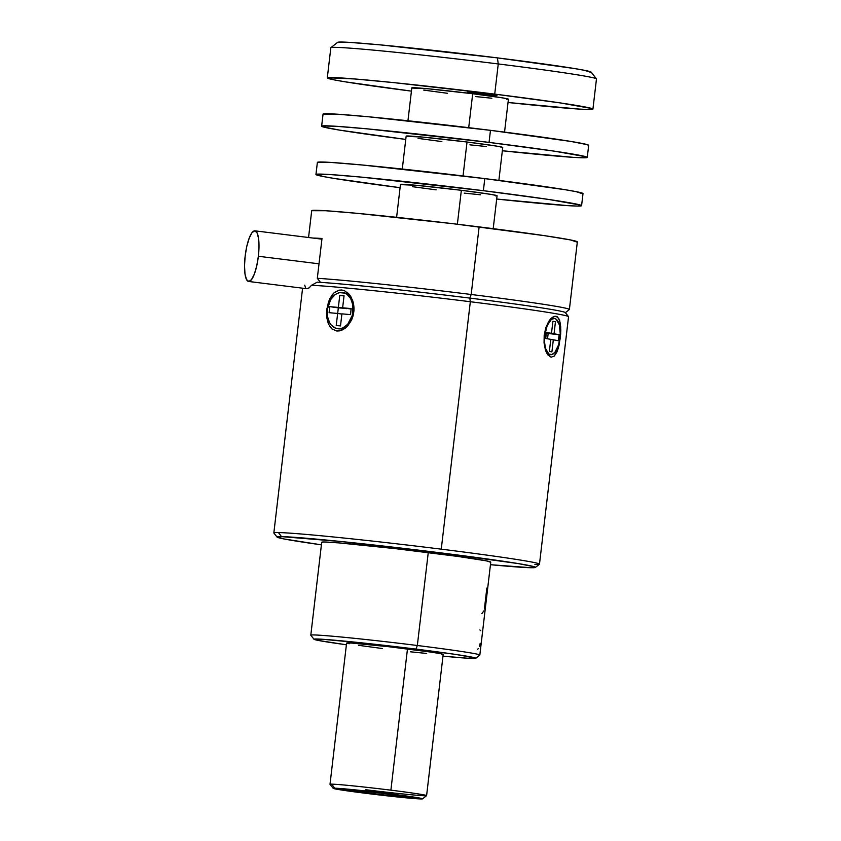 <?xml version="1.0" encoding="UTF-8"?>
<svg xmlns="http://www.w3.org/2000/svg" width="841" height="841" viewBox="0 0 841 841"><rect width="100%" height="100%" fill="white"/><g stroke="black" fill="none" stroke-linecap="round" stroke-linejoin="round"><path stroke-width="1.26" d="M302.592 288.2L273.84 532.952A133.73 3.553 6.7 0 1 278.434 532.563A133.73 3.553 6.7 0 1 441.262 549.162L470.329 301.73A133.73 3.553 -173.3 0 0 311.517 285.267L309.12 287.874L306.87 288.726M305.588 287.822L304.715 285.152M326.466 313.325L328.442 301.866L331.722 295.454L333.877 292.983L338.965 290.177L341.719 289.998L344.442 290.681L349.309 294.403L351.223 297.23L353.609 304.148L353.819 311.885L351.822 319.391L347.869 325.709L345.336 328.116L339.711 330.86L336.873 331.028L331.88 328.905L328.368 323.953L326.466 313.325M311.517 285.267A133.73 3.553 6.7 0 1 470.329 301.73A133.73 3.553 6.7 0 1 568.505 316.626L565.31 312.579A130.082 3.459 -173.3 0 0 469.814 298.092L470.329 301.73L469.814 298.092L471.181 294.487A133.73 3.553 -173.3 0 0 317.309 278.297L320.453 282.366A130.082 3.459 6.7 0 1 469.814 298.092A130.082 3.459 6.7 0 1 565.289 312.768L569.336 309.572A133.73 3.553 -173.3 0 0 471.181 294.487L469.814 298.092A130.082 3.459 -173.3 0 0 320.453 282.366A130.082 3.459 -173.3 0 0 317.215 282.177L311.517 285.267L317.215 282.177A130.082 3.459 -173.3 0 1 320.453 282.366L317.309 278.297A133.73 3.553 6.7 0 1 471.181 294.487L479.128 226.891A133.73 3.553 -173.3 0 0 311.706 210.681L308.552 237.509M248.61 281.462A25.514 6.57 97.1 0 1 245.162 256.032L246.802 246.339L249.199 238.15L251.985 232.694L254.739 230.812L257.041 232.778L258.534 238.308L259.007 246.55L258.366 256.263L319.012 263.822L258.366 256.263A25.514 6.57 97.1 0 1 248.61 281.462L306.891 288.736L309.12 287.874M347.018 292.184L349.309 294.403L352.673 300.531L353.609 304.148L353.819 311.885L352.968 311.801A18.239 12.878 98.2 0 1 337.535 328.684A18.239 12.878 98.2 0 1 327.307 309.477A18.239 12.878 98.2 0 1 342.75 292.584L343.601 292.71A18.239 12.878 -81.8 0 1 353.903 311.096A18.239 12.878 -81.8 0 0 343.17 292.657M353.914 311.033L351.822 319.391L347.869 325.709M328.368 323.953L326.644 317.11L326.707 309.425L327.307 309.499L330.65 299.606L334.781 294.939L337.199 293.467L339.722 292.647L344.726 293.11L347.018 294.35L350.718 298.65L352.81 304.778L352.305 315.301L347.711 324.258L343.086 327.801L340.552 328.621L335.548 328.169L331.238 325.046L329.567 322.618L327.475 316.489L327.307 309.477L326.707 309.425L329.893 298.46L333.877 292.983L336.316 291.196M553.756 318.424A18.239 7.727 96 0 0 550.161 319.37A18.239 7.727 96 0 1 553.22 318.319L554.314 318.434A18.239 7.727 -84 0 1 560.032 337.914A18.239 7.727 -84 0 1 550.508 354.713A18.239 7.727 -84 0 1 544.789 335.233L544.19 335.17L544.789 335.233L547.249 325.404L551.454 319.338L554.534 318.466L555.985 319.075L559.307 324.721L560.306 334.35L558.645 344.736L554.881 352.368L551.812 354.587L548.837 354.072L545.515 348.426L544.558 342.266L544.789 335.233A18.239 7.727 -84 0 1 554.314 318.434M545.998 351.517L544.053 342.876L544.19 335.139L545.841 327.633L548.742 321.357L552.358 317.257L555.933 316.174L558.718 318.392L560.327 323.407L560.8 330.271L560.306 337.966L558.077 348.91L554.272 356.079L551.097 357.204L547.312 354.082M550.508 318.97L554.198 316.3L557.457 316.878L559.675 320.6L560.695 326.676L560.663 334.087L559.013 345.504L556.984 351.885L554.272 356.079L551.097 357.204L547.912 354.944L545.388 349.835L544.053 342.876L544.19 335.139L545.841 327.633L548.742 321.357L551.002 318.434M535.37 567.433L539.417 564.248A133.73 3.553 -173.3 0 0 441.262 549.162A133.73 3.553 -173.3 0 0 278.434 532.563A133.73 3.553 -173.3 0 0 273.882 533.047L277.078 537.094A130.082 3.459 6.7 0 1 281.504 536.621L278.434 532.563L281.504 536.621L341.835 541.593L439.896 552.758L518.235 563.586L534.35 566.771L535.139 567.538L530.965 567.728A130.082 3.459 6.7 0 1 490.45 564.7L530.965 567.728A130.082 3.459 6.7 0 0 535.37 567.433A130.082 3.459 6.7 0 0 425.115 550.939A130.082 3.459 6.7 0 0 281.504 536.621L277.33 536.81L283.827 538.923L321.409 544.842A130.082 3.459 6.7 0 1 277.078 537.094M337.535 328.684L338.387 328.81A18.239 12.878 -81.8 0 0 353.472 314.071A18.239 12.878 -81.8 0 1 337.956 328.736M549.961 354.608A18.239 7.727 96 0 1 546.671 352.968A18.239 7.727 96 0 0 549.415 354.597L550.508 354.713M321.998 238.476L317.309 278.297L321.998 238.476A133.73 3.553 6.7 0 0 313.01 238.066L321.998 238.476M475.754 658.293L479.801 655.097A85.099 2.26 -173.3 0 0 417.336 645.499A85.099 2.26 6.7 0 1 479.833 655.044L490.755 562.103A85.099 2.26 -173.3 0 0 428.258 552.558A85.099 2.26 -173.3 0 0 321.714 542.245L310.802 635.186A85.099 2.26 6.7 0 1 417.336 645.499L428.258 552.558L417.336 645.499A85.099 2.26 -173.3 0 0 310.823 635.249L314.019 639.297A81.451 2.166 6.7 0 1 415.969 649.105L417.336 645.499L415.969 649.105L455.811 654.445L475.112 657.872L467.386 658.209L442.986 656.138A81.451 2.166 6.7 0 0 475.754 658.293A81.451 2.166 6.7 0 0 415.969 649.105L369.031 643.628L322.397 639.255L314.177 639.107L318.245 640.432L346.397 644.784A81.451 2.166 6.7 0 1 314.019 639.297M480.695 630.687L479.896 629.941M484.395 608.968L486.844 588.069M495.402 195.89L496.663 195.532L490.639 194.345L461.352 190.297L457.367 224.232L461.352 190.297A48.631 1.293 -173.3 0 0 400.474 184.4L396.605 217.325M330.008 784.275A48.631 1.293 6.7 0 1 331.669 784.138A48.631 1.293 6.7 0 1 390.886 790.172L407.475 648.958A48.631 1.293 -173.3 0 0 346.597 643.06L330.008 784.275M582.708 193.808L576.032 191.632L565.331 189.74L484.794 178.607A133.73 3.553 -173.3 0 0 317.372 162.408L315.953 174.476A133.73 3.553 6.7 0 1 483.375 190.686L484.794 178.607L362.797 165.057L331.175 162.45L317.372 162.418M581.583 205.677A133.73 3.553 6.7 0 1 496.684 199.044L567.78 205.635L577 206.066L581.289 205.877L580.479 205.078L548.784 199.464L483.375 190.686A133.73 3.553 6.7 0 1 581.583 205.677L583.002 193.609A133.73 3.553 -173.3 0 0 484.794 178.607L483.375 190.686L361.378 177.125L329.756 174.518L316.258 174.287L322.923 176.452L333.625 178.345L400.085 187.701A133.73 3.553 6.7 0 1 315.953 174.476M365.719 789.731A48.631 1.293 -173.3 0 0 424.936 795.765A48.631 1.293 6.7 0 0 426.597 795.628A48.631 1.293 -173.3 0 0 390.886 790.172A48.631 1.293 -173.3 0 0 331.669 784.138A48.631 1.293 -173.3 0 0 330.019 784.317L333.215 788.353A44.983 1.198 6.7 0 1 334.75 788.196L331.669 784.138L334.75 788.196L389.52 793.778L416.61 797.52L422.182 798.614L421.005 798.95A44.983 1.198 6.7 0 1 372.531 794.146A44.983 1.198 6.7 0 1 333.215 788.353M501.068 147.617L502.34 147.249L496.316 146.061L467.028 142.013L463.044 175.948L467.028 142.013A48.631 1.293 -173.3 0 0 406.15 136.126L402.282 169.041M414.024 797.867L368.442 793.41A36.468 0.967 6.7 0 1 341.656 789.321A36.468 0.967 6.7 0 1 387.312 793.736A36.468 0.967 6.7 0 1 414.098 797.825A36.468 0.967 6.7 0 1 368.442 793.41L368.442 793.399A36.468 0.967 -173.3 0 0 414.098 797.825M588.374 145.525L587.575 144.726L571.007 141.456L490.471 130.334A133.73 3.553 -173.3 0 0 323.049 114.124L321.63 126.192A133.73 3.553 6.7 0 1 489.052 142.402L490.471 130.334L368.474 116.773L336.852 114.166L323.039 114.145M587.26 157.404A133.73 3.553 6.7 0 1 502.35 150.76L573.457 157.362L586.955 157.593L586.156 156.794L554.461 151.18L489.052 142.402A133.73 3.553 6.7 0 1 587.26 157.404L588.679 145.335A133.73 3.553 -173.3 0 0 490.471 130.334L489.052 142.402L367.054 128.841L335.433 126.234L321.924 126.003L322.734 126.802L339.301 130.071L405.761 139.417A133.73 3.553 6.7 0 1 321.63 126.192M506.745 99.333L508.006 98.975L501.982 97.787L472.695 93.74L468.71 127.674L472.695 93.74A48.631 1.293 -173.3 0 0 411.817 87.842L407.948 120.768M590.866 72.389L584.495 70.318L574.277 68.51L497.399 57.882L498.261 63.948L494.718 94.118L393.914 82.639L354.891 78.98L327.601 77.719L334.266 79.895L344.968 81.787L411.428 91.133A133.73 3.553 6.7 0 1 327.296 77.919A133.73 3.553 6.7 0 1 494.718 94.118L498.261 63.948A133.73 3.553 -173.3 0 0 330.839 47.737A133.73 3.553 6.7 0 1 330.902 47.653A133.73 3.553 6.7 0 1 498.261 63.948L497.399 57.882A127.653 3.396 -173.3 0 0 337.64 42.334L330.902 47.653M486.003 93.971L496.978 95.643L491.144 95.275L467.291 92.163L486.003 93.971L468.069 92.384L491.901 95.348L496.201 95.422L486.003 93.971M596.437 78.844A133.73 3.553 6.7 0 1 596.479 78.949A133.73 3.553 -173.3 0 0 498.261 63.948A133.73 3.553 6.7 0 1 596.437 78.844L591.118 72.105A127.653 3.396 -173.3 0 0 497.399 57.882L380.952 44.941L350.76 42.46L337.63 42.344M494.718 94.118A133.73 3.553 6.7 0 1 592.926 109.12A133.73 3.553 6.7 0 1 508.027 102.486L579.123 109.078L588.343 109.509L592.632 109.319L591.822 108.521L560.127 102.907L494.718 94.118M504.547 132.111L508.416 99.196A48.631 1.293 -173.3 0 0 472.695 93.74L428.332 88.81L412.216 88.063M423.748 90.103L447.528 93.298M475.554 96.568L491.89 98.229M341.656 789.321L341.656 789.31A36.468 0.967 -173.3 0 0 368.442 793.399L341.961 789.468L395.932 796.543L412.847 797.93L405.152 796.133L359.822 790.603L341.961 789.478M498.871 180.394L502.739 147.469A48.631 1.293 -173.3 0 0 467.028 142.013L422.666 137.083L406.55 136.347M418.072 138.387L441.861 141.582M469.888 144.841L486.224 146.513M421.005 798.95L366.234 793.368L339.144 789.625L333.572 788.532L334.75 788.196A44.983 1.198 6.7 0 1 384.411 793.147A44.983 1.198 6.7 0 1 422.529 798.855A44.983 1.198 6.7 0 1 421.005 798.95M426.597 795.628L443.186 654.403A48.631 1.293 -173.3 0 0 407.475 648.958L390.886 790.172A48.631 1.293 6.7 0 1 426.597 795.628L422.529 798.855M493.204 228.668L497.073 195.753A48.631 1.293 -173.3 0 0 461.352 190.297L416.989 185.367L400.873 184.621M412.405 186.67L436.185 189.856M464.211 193.125L480.547 194.786M441.525 654.55L443.081 654.477L440.652 653.688L431.265 652.143L388.679 646.708L351.612 643.071L346.702 642.987L349.131 643.775M358.518 645.32L382.308 648.516M410.334 651.786L426.671 653.446M547.544 338.797L548.164 333.52L546.324 333.194L559.118 334.676L558.413 340.71L553.325 339.817L551.906 351.885L549.373 351.433L550.781 339.365L545.704 338.471L546.408 332.437L551.496 333.33L546.366 332.794L551.496 333.33L552.915 321.262L555.459 321.714L554.04 333.782L559.118 334.676L548.164 333.52L547.544 338.797M346.902 308.426L338.324 307.88L337.672 313.462L329.094 312.684L329.798 306.65L346.881 308.658L329.798 306.65L338.324 307.88L337.672 313.462L341.898 314.071L337.651 313.462L336.232 325.53L337.651 313.462L329.094 312.684L329.798 306.65L338.355 307.428L339.775 295.349L344.053 295.738L342.634 307.806L351.181 308.584L350.476 314.618L341.919 313.851L340.5 325.919L336.232 325.53L340.5 325.919L341.919 313.851L350.476 314.618L351.181 308.584L342.634 307.806L351.128 309.036L342.634 307.806L344.053 295.738L339.775 295.349L344.022 295.969L339.775 295.349L338.355 307.428L346.902 308.426M481.819 613.646L483.848 610.913M479.475 646.414L480.2 643.27M477.562 649.241L478.603 648.516M550.76 339.543L553.325 339.817L550.76 339.543M546.345 332.973L554.04 333.782L546.345 332.973M552.894 321.441L555.459 321.714L552.894 321.441M577.031 242.082L570.366 239.916L544.537 235.669L453.446 223.759L357.131 213.33L325.509 210.723L311.696 210.702M552.915 321.262L551.496 333.33L546.408 332.437L545.704 338.471L550.781 339.365L549.373 351.433L551.906 351.885L553.325 339.817L558.413 340.71L559.118 334.676L554.04 333.782L555.459 321.714L552.915 321.262M577.336 241.893A133.73 3.553 -173.3 0 0 479.128 226.891L471.181 294.487A133.73 3.553 6.7 0 1 569.389 309.477L577.336 241.893M490.566 562.23L486.319 560.842L457.809 556.427L395.354 548.637L339.27 542.929L324.637 542.003L321.903 542.119L322.418 542.634M342.75 292.584A18.239 12.878 98.2 0 1 352.968 311.801L353.819 311.916M258.366 256.263L256.726 265.945L254.329 274.134L251.543 279.59L248.789 281.483L246.487 279.506L244.994 273.977L244.521 265.735L245.162 256.032A25.514 6.57 97.1 0 1 254.918 230.823A25.514 6.57 97.1 0 1 258.366 256.263M547.912 354.944L546.482 352.589M345.336 328.116L342.571 329.872L336.873 331.028L331.88 328.905L329.914 326.728M539.48 564.153L568.548 316.721A133.73 3.553 -173.3 0 0 470.329 301.73L441.262 549.162A133.73 3.553 6.7 0 1 539.48 564.153A133.73 3.553 6.7 0 1 534.887 564.542M330.839 47.737L327.296 77.919M596.479 78.949L592.926 109.12M254.918 230.823L321.914 239.17"/></g></svg>
